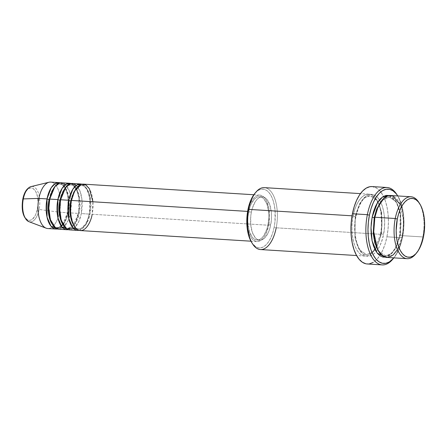 <?xml version="1.0" encoding="UTF-8"?>
<svg xmlns="http://www.w3.org/2000/svg" width="447" height="447" viewBox="0 0 447 447"><rect width="100%" height="100%" fill="white"/><g stroke="black" fill="none" stroke-linecap="round" stroke-linejoin="round"><path stroke-width="0.34" stroke-dasharray="2.23 1.68" d="M22.976 199.301A16.26 7.806 93.6 0 0 27.138 219.633A16.26 7.806 93.6 0 0 37.442 208.961L38.062 202.664L37.492 196.591L35.81 191.662L33.274 188.634L31.804 187.991L30.273 187.969L27.261 189.757L24.697 193.741L22.976 199.301A16.26 7.806 93.6 0 1 33.274 188.634A16.26 7.806 93.6 0 1 37.442 208.961L35.715 214.526L34.514 216.761L31.676 219.7L30.139 220.298L28.608 220.276L27.138 219.633L24.602 216.605L23.635 214.337M28.871 221.645A17.757 8.527 93.6 0 0 39.112 209.47A17.757 8.527 -86.4 0 1 28.653 221.556M80.359 230.568A23.266 11.175 93.6 0 0 92.155 214.258L92.937 201.77M70.788 200.809A21.713 10.426 -86.4 0 1 82.388 185.661A21.713 10.426 -86.4 0 1 90.11 213.716A21.713 10.426 93.6 0 0 82.388 185.661A21.713 10.426 93.6 0 0 70.788 200.809M69.497 229.892A23.266 11.175 93.6 0 0 81.293 213.582L89.439 214.091A23.266 11.175 -86.4 0 0 81.885 184.214L87.025 189.182L89.819 198.077L89.439 214.091A1.553 0.363 11.2 0 1 89.277 213.867A1.553 0.363 -168.8 0 0 89.439 214.091A23.266 11.175 -86.4 0 1 79.013 230.311L86.154 223.718L89.439 214.091L81.293 213.582L81.957 199.781L80.169 191.573L76.364 185.309M59.926 200.133A21.713 10.426 -86.4 0 1 71.526 184.985A21.713 10.426 -86.4 0 1 79.248 213.04A21.713 10.426 93.6 0 0 71.526 184.985A21.713 10.426 93.6 0 0 59.926 200.133M71.023 183.538L76.163 188.505L78.957 197.401L78.577 213.415A1.553 0.363 11.2 0 1 78.415 213.191A1.553 0.363 -168.8 0 0 78.577 213.415A23.266 11.175 -86.4 0 1 68.151 229.635L75.292 223.042L78.577 213.415L70.43 212.906L78.577 213.415A23.266 11.175 -86.4 0 0 71.023 183.538M70.615 211.917L71.269 201.424M71.235 200.809L69.587 191.713L65.497 184.633M49.058 199.457A21.713 10.426 -86.4 0 1 60.663 184.309A21.713 10.426 -86.4 0 1 68.385 212.364A21.713 10.426 93.6 0 0 60.663 184.309A21.713 10.426 93.6 0 0 49.058 199.457M47.773 228.54A23.266 11.175 93.6 0 0 59.568 212.23L39.112 209.47L59.568 212.23L67.715 212.738A23.266 11.175 -86.4 0 0 60.155 182.862L65.301 187.829L68.095 196.725L67.715 212.738A1.553 0.363 11.2 0 1 67.553 212.515A1.553 0.363 -168.8 0 0 67.715 212.738A23.266 11.175 -86.4 0 1 57.289 228.959L64.429 222.366L67.715 212.738L59.568 212.23A23.266 11.175 -86.4 0 1 46.153 228.182M415.576 254.142A31.022 14.896 93.6 0 0 422.851 236.944L423.521 236.564L422.851 236.944A31.022 14.896 -86.4 0 1 416.096 253.494M251.778 242.637A29.468 14.153 93.6 0 0 274.156 227.266L276.201 227.808L380.76 234.323A1.553 0.363 11.2 0 1 380.593 234.099A1.553 0.363 11.2 0 1 381.425 233.943L381.671 212.286L377.419 200.809L370.144 195.775L364.417 197.82L359.891 203.296L355.203 216.432A1.553 0.363 11.2 0 1 353.152 215.884C354.315 206.866 362.517 189.115 372.809 195.535C382.945 202.759 383.023 226.042 380.76 234.323A31.022 14.896 -86.4 0 1 365.026 256.064A31.022 14.896 -86.4 0 1 353.152 215.884L352.04 215.817L353.152 215.884A31.022 14.896 -86.4 0 1 368.887 194.143A31.022 14.896 -86.4 0 1 380.76 234.323L276.201 227.808A31.022 14.896 93.6 0 0 264.328 187.634M392.768 259.221A38.777 18.623 93.6 0 0 401.859 237.726L402.529 237.346A37.224 17.874 -86.4 0 1 393.902 257.863L395.835 255.198L398.579 250.085L400.842 244.056L402.529 237.346L403.58 230.211L403.954 222.924L403.641 215.767L402.646 209.017L401.009 202.927L397.757 195.942A37.224 17.874 -86.4 0 1 402.529 237.346L401.859 237.726A38.777 18.623 -86.4 0 1 393.282 258.584M389.242 195.54L396.31 201.86L400.216 213.795L399.769 235.502A1.553 0.363 11.2 0 1 399.607 235.284A1.553 0.363 11.2 0 1 400.434 235.128L400.68 213.47L396.428 201.994L389.158 196.959L381.637 200.686L389.158 196.959L396.428 201.994L400.68 213.47L400.434 235.128A1.553 0.363 11.2 0 1 402.484 235.675L403.652 221.695L400.272 204.53M374.212 217.616A1.553 0.363 -168.8 0 0 375.044 217.46A1.553 0.363 -168.8 0 0 374.882 217.236A1.553 0.363 11.2 0 1 375.044 217.46A1.553 0.363 11.2 0 1 374.809 217.594M381.425 233.943A1.553 0.363 11.2 0 1 383.476 234.491C385.739 226.21 385.66 202.927 375.525 195.702C365.233 189.282 357.03 207.034 355.868 216.052A1.553 0.363 11.2 0 1 356.03 216.275A1.553 0.363 11.2 0 1 355.203 216.432L359.891 203.296L364.417 197.82L370.144 195.775L377.419 200.809L381.671 212.286L381.425 233.943L376.737 247.079L372.211 252.555L366.484 254.6L359.209 249.566L354.957 238.089L355.203 216.432A1.553 0.363 -168.8 0 0 356.03 216.275A1.553 0.363 -168.8 0 0 355.868 216.052L354.991 222.003L354.678 228.071L354.94 234.038L355.773 239.665L357.136 244.738L358.98 249.063L361.237 252.477L363.819 254.846L366.624 256.075L369.546 256.12L372.474 254.98L375.29 252.7L377.894 249.365L380.185 245.107L382.068 240.084L383.476 234.491L384.353 228.546L384.666 222.472L384.403 216.51L383.571 210.878L382.207 205.804L380.363 201.48L378.106 198.066L375.525 195.702L372.72 194.473L369.798 194.423L366.87 195.562L364.054 197.842L361.45 201.178L359.159 205.441L357.276 210.464L355.868 216.052C353.605 224.333 353.683 247.616 363.819 254.846C374.111 261.26 382.314 243.509 383.476 234.491A1.553 0.363 -168.8 0 0 381.425 233.943A1.553 0.363 -168.8 0 0 380.593 234.099A1.553 0.363 -168.8 0 0 380.76 234.323C379.598 243.341 371.396 261.093 361.103 254.673C350.968 247.448 350.889 224.165 353.152 215.884A1.553 0.363 -168.8 0 0 355.203 216.432L354.957 238.089L359.209 249.566L366.484 254.6L372.211 252.555L376.737 247.079L381.425 233.943M247.973 211.425L247.627 211.403L247.973 211.425L247.085 220.438L247.901 229.132L250.309 236.184L252.002 238.743L253.935 240.52L256.042 241.441L258.232 241.475L260.428 240.62L262.54 238.91L264.495 236.407L266.211 233.211L268.681 225.254A23.266 11.175 -86.4 0 1 256.88 241.559A23.266 11.175 -86.4 0 1 247.973 211.425A23.266 11.175 -86.4 0 1 259.774 195.115A23.266 11.175 -86.4 0 1 268.681 225.254L269.569 216.236L268.753 207.542L266.345 200.496L264.652 197.937L262.719 196.16L260.612 195.238L258.422 195.205L256.226 196.06L254.114 197.77L252.158 200.267L250.443 203.463L247.973 211.425M92.155 214.258L268.681 225.254L92.155 214.258A23.266 11.175 93.6 0 0 83.254 184.125M251.382 212.057L248.666 211.884A21.713 10.426 93.6 0 0 256.98 240.011A21.713 10.426 93.6 0 0 267.988 224.791L270.703 224.958A21.713 10.426 -86.4 0 1 259.696 240.179A21.713 10.426 -86.4 0 1 251.382 212.057L250.767 216.219L250.733 224.645L252.27 232.133L255.136 237.553L256.947 239.206L258.908 240.067L260.953 240.1L263.004 239.301L264.976 237.709L268.401 232.39L269.72 228.875L271.318 220.796L271.536 216.549L271.351 212.375L269.82 204.882L266.948 199.463L265.144 197.809L263.177 196.948L261.132 196.915L259.081 197.714L257.109 199.306L255.287 201.642L252.365 208.14L251.382 212.057A21.713 10.426 -86.4 0 1 262.395 196.836A21.713 10.426 -86.4 0 1 270.703 224.958L267.988 224.791A21.713 10.426 93.6 0 0 259.679 196.669A21.713 10.426 93.6 0 0 248.666 211.884L251.382 212.057M260.472 249.555A31.022 14.896 93.6 0 0 276.201 227.808L274.156 227.266L272.815 232.58L271.027 237.351L268.854 241.397L266.378 244.565L263.702 246.733L260.919 247.811L258.148 247.767L255.483 246.599L251.829 242.721M367.261 263.976A38.777 18.623 93.6 0 0 379.788 255.634A38.777 18.623 93.6 0 0 386.923 236.793L401.859 237.726L386.923 236.793A38.777 18.623 93.6 0 0 383.481 196.401A38.777 18.623 93.6 0 0 372.083 186.572M386.756 257.416A31.022 14.896 93.6 0 0 402.484 235.675L422.851 236.944L402.484 235.675A31.022 14.896 93.6 0 0 390.611 195.495M58.635 229.216A23.266 11.175 93.6 0 0 70.43 212.906A23.266 11.175 93.6 0 0 61.524 182.773M49.014 182.247A23.266 11.175 -86.4 0 1 59.568 212.23A23.266 11.175 93.6 0 0 50.662 182.097M31.787 186.477A17.757 8.527 -86.4 0 1 39.112 209.47A17.757 8.527 93.6 0 0 31.055 186.589M22.512 202.418L22.35 205.603M419.236 203.027A31.022 14.896 -86.4 0 1 422.851 236.944A31.022 14.896 93.6 0 0 418.805 202.323M389.019 195.484L391.823 196.714L394.399 199.083L396.657 202.497L398.5 206.821L399.864 211.895L400.696 217.521L400.959 223.489L400.646 229.557L399.769 235.502L398.361 241.095L396.478 246.118L394.187 250.381L391.583 253.717L388.767 255.997L385.403 257.204L390.952 254.337L395.249 248.593L399.769 235.502A1.553 0.363 -168.8 0 1 399.607 235.284C401.048 227.741 401.143 220.405 399.897 213.275C398.942 208.218 397.45 204.218 395.411 201.262C393.388 198.479 391.304 197.043 389.158 196.959C383.118 197.071 378.413 203.899 375.044 217.454C370.898 235.563 377.871 256.55 385.493 255.785L391.22 253.74L395.746 248.264L400.434 235.128A1.553 0.363 -168.8 0 0 399.607 235.284C396.232 248.839 391.527 255.673 385.493 255.785L378.497 251.153L385.493 255.785L391.22 253.74L395.746 248.264L400.434 235.128A1.553 0.363 -168.8 0 1 402.484 235.675L397.461 249.649M397.232 195.143A38.777 18.623 -86.4 0 1 401.859 237.726A38.777 18.623 93.6 0 0 396.802 194.451M372.167 186.578L376.989 188.31L380.218 191.266L383.034 195.529L385.342 200.938L387.046 207.279L388.085 214.314L388.409 221.773L388.018 229.361L386.923 236.793L385.163 243.783L382.811 250.063L379.95 255.388L376.698 259.556L373.172 262.406M369.513 263.831L365.858 263.775M254.896 193.35L258.383 190.282L261.165 189.204L263.942 189.249L266.608 190.416L269.055 192.663L271.2 195.903L272.955 200.016L274.246 204.838L275.034 210.179L274.989 221.617L274.156 227.266A29.468 14.153 93.6 0 0 270.865 195.294A29.468 14.153 93.6 0 0 254.84 193.411M267.988 224.791L267.004 228.708L264.082 235.206L262.26 237.536L260.288 239.134L258.237 239.933L256.192 239.899L254.231 239.039L252.421 237.379L249.555 231.965L248.018 224.472L247.834 220.298L248.051 216.046L249.649 207.972L250.968 204.458L254.393 199.138L256.366 197.54L258.416 196.747L260.461 196.775L262.428 197.641L264.233 199.295L267.105 204.715L268.636 212.202L268.82 216.376L267.988 224.791M73.671 228.54L78.817 221.561L81.293 213.582A23.266 11.175 93.6 0 0 72.386 183.449M255.874 192.176A31.022 14.896 -86.4 0 1 272.737 194.154A31.022 14.896 -86.4 0 1 276.201 227.808M56.78 227.512A21.713 10.426 93.6 0 0 68.385 212.364A21.713 10.426 -86.4 0 1 56.78 227.512M62.809 227.864L67.955 220.885L70.43 212.906M67.642 228.188A21.713 10.426 93.6 0 0 79.248 213.04A21.713 10.426 -86.4 0 1 67.642 228.188M78.504 228.864A21.713 10.426 93.6 0 0 90.11 213.716A21.713 10.426 -86.4 0 1 78.504 228.864M71.615 200.647C74.191 190.601 77.582 185.578 81.795 185.589C87.014 184.834 92.417 200.407 89.277 213.873C86.707 223.925 83.31 228.948 79.097 228.937C73.884 229.691 68.475 214.113 71.615 200.647M73.604 225.014L68.235 228.261C63.021 229.015 57.613 213.437 60.753 199.971C63.329 189.925 66.72 184.902 70.933 184.913C76.152 184.158 81.555 199.731 78.415 213.197L73.66 224.942M61.205 225.992L57.372 227.579C52.154 228.339 46.751 212.761 49.891 199.295C52.467 189.243 55.858 184.225 60.071 184.237C65.29 183.482 70.693 199.055 67.553 212.521L62.792 224.265M380.593 234.105L381.654 225.668L380.883 212.096C379.933 207.039 378.441 203.033 376.396 200.083C374.379 197.295 372.29 195.859 370.144 195.775C364.109 195.887 359.405 202.72 356.036 216.27C351.89 234.379 358.863 255.366 366.484 254.6L370.574 253.41L374.787 249.108L380.593 234.105M256.88 241.559L250.929 241.19M259.696 240.179L256.98 240.011M365.026 256.064L356.594 255.539M368.887 194.143L360.45 193.618M262.395 196.836L259.679 196.669M259.774 195.115L253.818 194.747"/><path stroke-width="0.67" d="M28.653 221.556A17.757 8.527 -86.4 0 1 23.311 198.921A1.553 0.363 -168.8 0 0 22.808 199.083A1.553 0.363 11.2 0 1 23.311 198.921A17.757 8.527 93.6 0 0 28.871 221.645C23.093 217.868 21.07 210.347 22.808 199.088C24.211 192.199 26.96 188.036 31.055 186.589A17.757 8.527 93.6 0 0 23.311 198.921L38.867 198.407L23.311 198.921A17.757 8.527 -86.4 0 1 31.787 186.477M92.937 201.77L89.411 188.768L85.718 184.874L81.483 184.304L74.621 191.031L71.453 200.435A23.266 11.175 93.6 0 0 80.359 230.568L250.929 241.19M77.644 230.401A23.266 11.175 -86.4 0 0 79.013 230.311L72.732 227.545L68.771 218.466L68.737 200.262A1.553 0.363 -168.8 0 0 70.788 200.809A1.553 0.363 11.2 0 1 68.737 200.262L72.878 189.176L76.929 184.935L81.885 184.214A23.266 11.175 -86.4 0 0 80.538 183.957L72.386 183.449A23.266 11.175 93.6 0 0 60.591 199.759A23.266 11.175 93.6 0 0 69.497 229.892L77.644 230.401A23.266 11.175 -86.4 0 1 68.737 200.262L60.591 199.759L68.737 200.262A23.266 11.175 -86.4 0 1 80.538 183.957M76.364 185.309L70.76 183.594L65.703 187.287L60.591 199.759L59.697 208.833L61.228 220.293L66.575 228.864L73.671 228.54M60.753 199.977A1.553 0.363 11.2 0 1 59.926 200.133A1.553 0.363 11.2 0 1 57.875 199.585L62.016 188.5L66.067 184.259L71.023 183.538A23.266 11.175 -86.4 0 0 69.671 183.281L61.524 182.773A23.266 11.175 93.6 0 0 49.729 199.083A23.266 11.175 93.6 0 0 58.635 229.216L66.782 229.719A23.266 11.175 -86.4 0 1 57.875 199.585L49.729 199.083L57.875 199.585A23.266 11.175 -86.4 0 1 69.671 183.281M70.43 212.906L70.615 211.917M71.269 201.424L71.235 200.809M65.497 184.633L59.898 182.918L54.836 186.611L49.729 199.083L48.835 208.157L50.366 219.617L55.713 228.188L62.809 227.864M55.92 229.043A23.266 11.175 -86.4 0 0 57.289 228.959L51.008 226.193L47.047 217.113L47.013 198.909A1.553 0.363 -168.8 0 0 49.058 199.457A1.553 0.363 11.2 0 1 47.013 198.909L51.154 187.824L55.204 183.583L60.155 182.862A23.266 11.175 -86.4 0 0 58.808 182.605L50.662 182.097A23.266 11.175 93.6 0 0 38.867 198.407A23.266 11.175 93.6 0 0 47.773 228.54L55.92 229.043A23.266 11.175 -86.4 0 1 47.013 198.909L38.867 198.407L47.013 198.909A23.266 11.175 -86.4 0 1 58.808 182.605M400.272 204.53L392.684 195.937L388.169 195.758L383.967 198.161L377.877 207.296L374.882 217.236L395.249 218.505A31.022 14.896 93.6 0 0 398.713 252.158A31.022 14.896 93.6 0 0 415.576 254.142L416.61 252.901A29.468 14.153 -86.4 0 1 400.585 251.024A29.468 14.153 -86.4 0 1 397.294 219.052L395.249 218.505L374.882 217.236A31.022 14.896 93.6 0 0 386.756 257.416L407.122 258.684A31.022 14.896 -86.4 0 1 395.249 218.505A31.022 14.896 -86.4 0 1 410.977 196.764A31.022 14.896 -86.4 0 1 419.236 203.027M419.672 203.676L418.805 202.323A31.022 14.896 93.6 0 0 395.249 218.505L397.294 219.052A29.468 14.153 -86.4 0 1 419.672 203.676A29.468 14.153 -86.4 0 1 423.521 236.564L424.65 225.148L424.399 219.483L423.611 214.135L422.314 209.313L420.566 205.207L418.42 201.966L415.973 199.714L413.307 198.546L410.53 198.502L407.748 199.585L405.071 201.753L402.596 204.922L400.423 208.967L398.635 213.739L397.294 219.052L396.165 230.468L396.416 236.133L397.204 241.481L398.5 246.303L400.249 250.415L402.395 253.656L404.842 255.902L407.508 257.07L410.285 257.114L413.067 256.03L415.744 253.868L418.219 250.7L420.392 246.649L422.18 241.877L423.521 236.564A29.468 14.153 -86.4 0 1 416.61 252.901M360.45 193.618L264.328 187.634A31.022 14.896 93.6 0 0 248.599 209.375L352.04 215.817L248.599 209.375L247.929 209.749A29.468 14.153 93.6 0 0 251.778 242.637L252.65 243.995A31.022 14.896 -86.4 0 1 248.599 209.375A31.022 14.896 93.6 0 0 260.472 249.555L356.594 255.539M276.201 227.808A31.022 14.896 -86.4 0 1 252.65 243.995M387.018 187.5L372.083 186.572A38.777 18.623 93.6 0 0 352.42 213.75L367.356 214.683A38.777 18.623 93.6 0 0 371.686 256.746A38.777 18.623 93.6 0 0 392.768 259.221L393.796 257.986A37.224 17.874 -86.4 0 1 373.563 255.611A37.224 17.874 -86.4 0 1 369.406 215.225L367.356 214.683L352.42 213.75A38.777 18.623 93.6 0 0 367.261 263.976L382.196 264.903A38.777 18.623 -86.4 0 1 367.356 214.683A38.777 18.623 -86.4 0 1 387.018 187.5A38.777 18.623 -86.4 0 1 397.232 195.143M397.668 195.803L396.802 194.451A38.777 18.623 93.6 0 0 367.356 214.683L369.406 215.225A37.224 17.874 -86.4 0 1 397.668 195.803A37.224 17.874 -86.4 0 1 397.757 195.942L396.087 193.64L392.991 190.802L389.628 189.327L386.119 189.271L382.604 190.634L379.224 193.372L376.1 197.373L373.351 202.485L371.094 208.514L369.406 215.225L368.35 222.36L367.976 229.646L368.289 236.804L369.289 243.559L370.921 249.649L373.139 254.84L375.843 258.93L378.939 261.774L382.308 263.249L385.811 263.305L389.326 261.936L393.902 257.863A37.224 17.874 -86.4 0 1 393.796 257.986M374.809 217.594A1.553 0.363 11.2 0 1 374.212 217.616L376.715 208.995L381.637 200.686L376.715 208.995L374.212 217.616A1.553 0.363 11.2 0 1 372.167 217.069L377.536 202.525L382.772 196.825L389.242 195.54L386.096 195.44L383.168 196.579L380.347 198.859L377.743 202.195L375.458 206.453L373.569 211.476L372.167 217.069A1.553 0.363 -168.8 0 0 374.212 217.616L373.217 233.273L374.787 242.833L378.497 251.153L374.787 242.833L373.217 233.273L374.212 217.616M247.627 211.403L71.453 200.435L247.627 211.403M393.282 258.584A38.777 18.623 -86.4 0 1 382.196 264.903M416.096 253.494A31.022 14.896 -86.4 0 1 407.122 258.684M28.871 221.645L46.153 228.182A23.266 11.175 -86.4 0 1 38.867 198.407A23.266 11.175 -86.4 0 1 49.014 182.247L31.055 186.589M63.195 225.009A21.713 10.426 -86.4 0 1 59.926 200.133A1.553 0.363 -168.8 0 1 57.875 199.585L57.909 217.79L61.87 226.869L68.151 229.635A23.266 11.175 -86.4 0 1 66.782 229.719M22.808 199.083A1.553 0.363 11.2 0 0 22.976 199.301L22.512 202.418M22.35 205.603L22.92 211.677L23.635 214.337M410.977 196.764L390.611 195.495A31.022 14.896 93.6 0 0 374.882 217.236L373.731 231.837L377.609 249.504L382.207 255.583L387.8 257.405L393.181 254.941L397.461 249.649M385.839 257.137L382.917 257.086L380.112 255.857L377.531 253.494L375.273 250.08L373.429 245.755L372.066 240.682L371.239 235.049L370.976 229.087L371.289 223.014L372.167 217.069L370.999 227.579L372.127 240.967L377.201 253.086L385.403 257.204M373.172 262.406L369.513 263.831M365.858 263.775L362.355 262.238L359.125 259.277L356.309 255.013L354.002 249.605L352.297 243.263L351.258 236.228L350.934 228.775L351.325 221.181L352.42 213.75L354.18 206.76L356.533 200.48L359.394 195.155L362.646 190.986L366.171 188.137L369.831 186.712L372.167 186.578M251.829 242.721L249.135 236.999L247.839 232.183L247.051 226.836L246.8 221.17L247.096 215.398L247.929 209.749L249.27 204.441L251.058 199.669L254.896 193.35M253.818 194.747L83.254 184.125A23.266 11.175 93.6 0 0 71.453 200.435C69.754 206.643 69.81 224.103 77.415 229.523C85.137 234.34 91.289 221.025 92.155 214.258M248.599 209.375A31.022 14.896 -86.4 0 1 255.874 192.176L254.84 193.411A29.468 14.153 93.6 0 0 247.929 209.749L248.599 209.375M52.333 224.333A21.713 10.426 -86.4 0 1 49.058 199.457A21.713 10.426 93.6 0 0 50.394 220.74M59.926 200.133A21.713 10.426 93.6 0 0 61.256 221.416M74.057 225.685A21.713 10.426 -86.4 0 1 70.788 200.809A21.713 10.426 93.6 0 0 72.118 222.092M61.205 225.992L62.792 224.265"/></g></svg>
